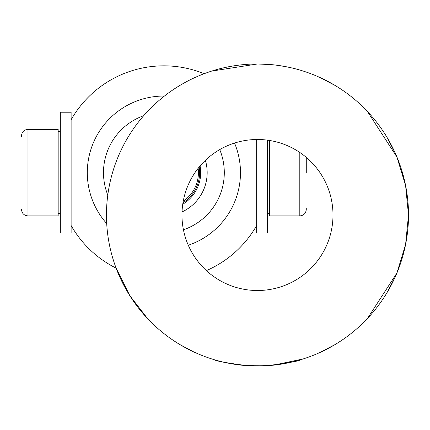 <?xml version="1.0" encoding="UTF-8"?>
<svg xmlns="http://www.w3.org/2000/svg" width="430" height="430" viewBox="0 0 430 430"><rect width="100%" height="100%" fill="white"/><g stroke="black" fill="none" stroke-linecap="round" stroke-linejoin="round"><path stroke-width="0.64" d="M21.5 135.826C21.882 131.892 24.042 129.736 27.971 129.355L27.971 215.908L58.174 215.908L58.174 129.355L27.971 129.355C24.042 129.736 21.882 131.892 21.5 135.826L21.5 136.907M303.145 71.052L300.629 70.278C301.134 70.402 280.634 63.785 257.484 63.984C234.328 63.785 213.828 70.402 214.333 70.278L214.333 70.278C213.861 70.391 234.35 63.785 257.484 63.984L211.818 71.052M214.86 359.883C218.295 361.474 228.368 363.35 245.078 365.505M255.253 366L257.484 366.016C280.634 366.215 301.134 359.598 300.629 359.722C299.232 361.06 287.96 363.06 266.81 365.726M326.133 349.515L323.247 350.944M303.145 358.948L273.432 365.172L243.686 365.387M238.58 364.828L229.34 363.371M246.987 365.65C226.513 362.952 215.629 360.974 214.333 359.722L211.818 358.948M191.715 350.944L188.829 349.515M257.522 63.984L271.276 64.613M276.382 65.172L285.622 66.628M323.247 79.056L326.133 80.485M121.534 280.763L127.963 292.669L122.969 283.649M391.993 283.649L387 292.669L395.423 276.474L393.428 280.763M393.428 149.237L395.423 153.526L387 137.331L391.993 146.35M407.866 201.208L407.312 196.101M405.856 186.862L402.206 171.85C402.077 171.344 408.699 191.845 408.5 215C408.699 238.155 402.077 258.656 402.206 258.15L402.362 257.624M367.403 111.445L396.917 157.004L405.587 185.497L408.5 215M408.5 215.038L405.581 244.536L396.911 273.012L367.403 318.555M147.56 318.555L129.887 295.786L116.127 268.148M193.129 351.622L179.815 344.516M335.147 344.516L318.958 352.939M318.958 77.061L335.147 85.484M214.333 359.727L214.333 359.722C213.828 359.598 234.328 366.215 257.484 366.016M300.629 70.278C301.134 70.402 280.634 63.785 257.484 63.984M164.443 96.046A76.588 76.588 0 0 0 106.704 223.578M188.286 245.229A76.588 76.588 0 0 0 234.538 143.061M116.121 268.143A106.79 106.79 0 0 1 71.122 225.53L71.122 119.728A106.79 106.79 0 0 1 204.142 73.713M256.656 139.497L256.656 225.53A106.79 106.79 0 0 1 206.389 270.599M205.384 160.342A43.279 43.279 0 0 1 182.035 211.92M183.433 229.787A60.41 60.41 0 0 0 219.735 149.602M199.171 167.023A35.728 35.728 0 0 1 182.954 202.842M143.706 115.697A60.41 60.41 0 0 0 107.79 195.032M306.278 157.375L306.278 172.629L306.278 157.375M269.605 140.47L269.605 215.908L299.807 215.908L299.807 152.467M267.444 140.153L267.444 233.038L256.656 233.038L256.656 172.629M306.278 208.356L306.278 209.437C305.897 213.366 303.736 215.527 299.807 215.908M71.122 172.629L71.122 233.038L60.334 233.038L60.334 112.225L71.122 112.225L71.122 139.594M183.239 201.213A34.518 34.518 0 0 0 198.139 168.313M332.992 215A75.508 75.508 0 0 1 257.484 290.508A75.508 75.508 0 0 1 181.971 215A75.508 75.508 0 0 1 257.484 139.492A75.508 75.508 0 0 1 332.992 215M106.463 215A151.016 151.016 0 0 1 332.992 84.216A151.016 151.016 0 0 1 332.992 345.785A151.016 151.016 0 0 1 106.463 215M182.745 204.239A36.808 36.808 0 0 0 200.079 165.942M27.971 215.908C24.042 215.527 21.882 213.366 21.5 209.437C21.882 213.366 24.042 215.527 27.971 215.908M267.444 213.624L269.605 213.624M60.334 131.639L58.174 131.639M60.334 213.624L58.174 213.624"/></g></svg>
